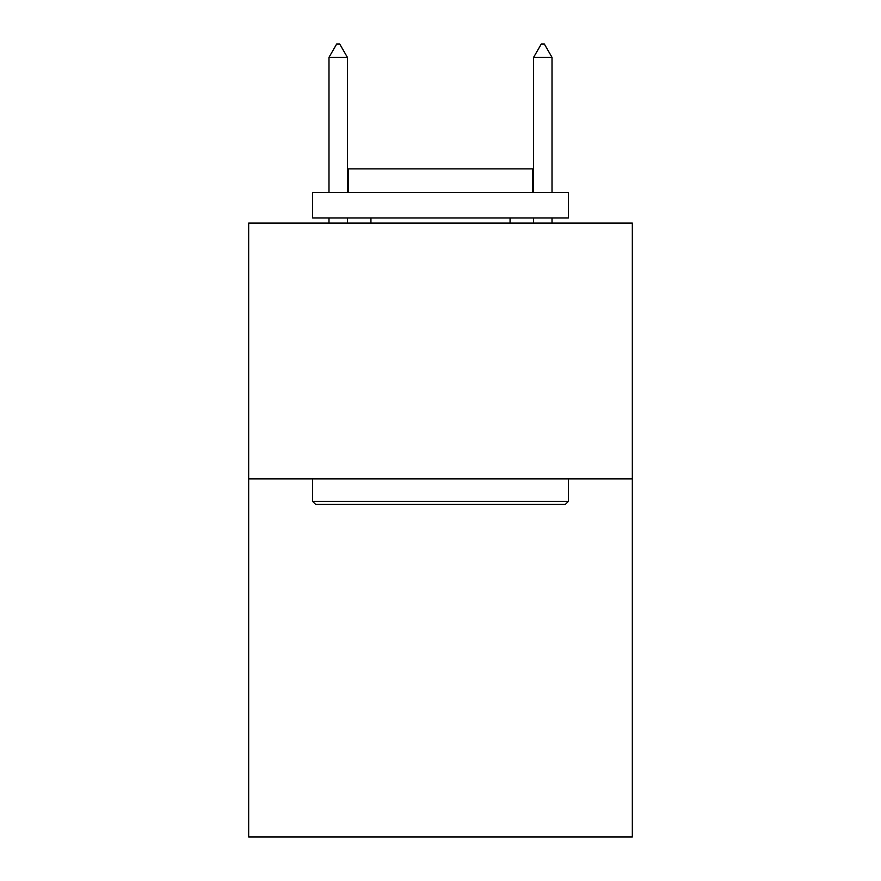 <?xml version="1.0" encoding="UTF-8"?>
<svg xmlns="http://www.w3.org/2000/svg" width="881" height="881" viewBox="0 0 881 881"><rect width="100%" height="100%" fill="white"/><g stroke="black" fill="none" stroke-linecap="round" stroke-linejoin="round"><path stroke-width="1.32" d="M632.327 478.868L632.327 836.95L248.673 836.95L248.673 223.091L632.327 223.091L632.327 478.868L248.673 478.868M315.684 504.439L312.612 501.377L568.388 501.377L565.316 504.439L315.684 504.439M568.388 192.399L568.388 217.981L312.612 217.981L312.612 192.399L568.388 192.399M348.424 192.399L348.424 168.866L532.576 168.866L532.576 192.399M568.388 478.868L568.388 501.377M312.612 478.868L312.612 501.377M510.066 217.981L510.066 223.091M370.934 217.981L370.934 223.091M347.4 57.353L339.725 44.05L336.652 44.05L328.987 57.353L347.4 57.353L347.4 192.399M347.4 217.981L347.4 223.091M328.987 57.353L328.987 192.399M328.987 217.981L328.987 223.091M541.275 44.05L544.348 44.05L552.013 57.353L533.6 57.353L541.275 44.05M552.013 223.091L552.013 217.981M552.013 192.399L552.013 57.353M533.6 223.091L533.6 217.981M533.6 192.399L533.6 57.353"/></g></svg>
